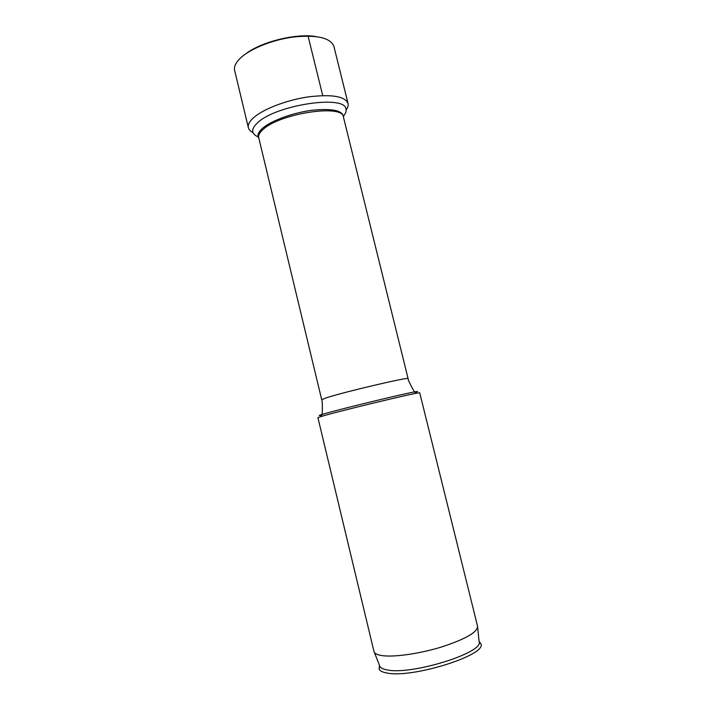 <?xml version="1.0" encoding="UTF-8"?>
<svg xmlns="http://www.w3.org/2000/svg" width="717" height="717" viewBox="0 0 717 717"><rect width="100%" height="100%" fill="white"/><g stroke="black" fill="none" stroke-linecap="round" stroke-linejoin="round"><path stroke-width="1.08" d="M258.156 136.848C255.144 135.612 253.37 133.971 252.841 131.919C252.25 129.338 253.71 126.416 257.233 123.136C274.853 105.014 345.666 94.339 345.997 109.208C346.472 111.278 345.657 113.546 343.551 116.029M317.9 417.608L324.425 415.519C342.771 410.312 404.469 395.381 416.523 393.221L419.714 392.791L477.567 626.264C477.576 632.116 465.799 638.946 442.246 646.77C420.108 653.653 394.251 657.372 382.116 655.616C377.196 654.899 374.489 653.528 373.978 651.511L317.9 417.608M379.087 669.033C379.911 670.924 382.573 672.259 387.063 673.03C411.836 678.461 485.427 655.508 481.098 644.171L479.189 641.903C483.285 652.855 411.666 675.127 387.53 669.983C383.147 669.248 380.548 667.966 379.741 666.147L379.087 669.033L379.526 665.475M346.123 109.97C347.87 107.604 348.507 105.417 348.032 103.418C344.841 96.177 331.379 94.035 307.647 96.983C285.59 100.317 262.153 109.558 252.976 118.251C249.256 121.782 247.723 124.937 248.369 127.716L234.656 70.508C233.885 67.228 235.301 63.598 238.886 59.628C247.75 49.849 270.936 40.035 292.975 37.069C316.726 34.622 330.358 37.705 333.889 46.318L348.032 103.418M253.083 132.645C250.448 131.354 248.871 129.705 248.369 127.716M315.552 36.495C296.282 33.269 262.028 41.613 246.415 53.354M322.713 95.567L308.068 36.056L306.697 35.85M343.56 117.552C343.335 110.606 332.778 108.186 311.886 110.293C292.428 112.82 270.623 120.949 262.207 128.603C258.102 132.385 256.982 135.585 258.846 138.211M258.712 137.628C258.174 135.325 259.545 132.69 262.807 129.723C279.021 113.546 343.111 103.759 343.416 116.979L408.09 378.603C410.59 376.434 346.356 391.41 327.293 397.496L321.691 399.665L258.712 137.628M321.664 415.251C318.214 415.86 318.375 415.591 322.13 414.444L325.509 413.458C343.273 408.349 402.757 393.965 414.507 391.921C418.37 391.213 418.629 391.383 415.286 392.432M481.098 644.171L479.073 641.213L477.639 627.205M320.929 416.523L322.13 414.444C322.489 409.425 322.444 399.889 321.691 399.665M408.09 378.603C407.525 379.15 411.872 387.637 414.507 391.921L416.523 393.221M379.544 665.51L374.355 652.38"/></g></svg>
